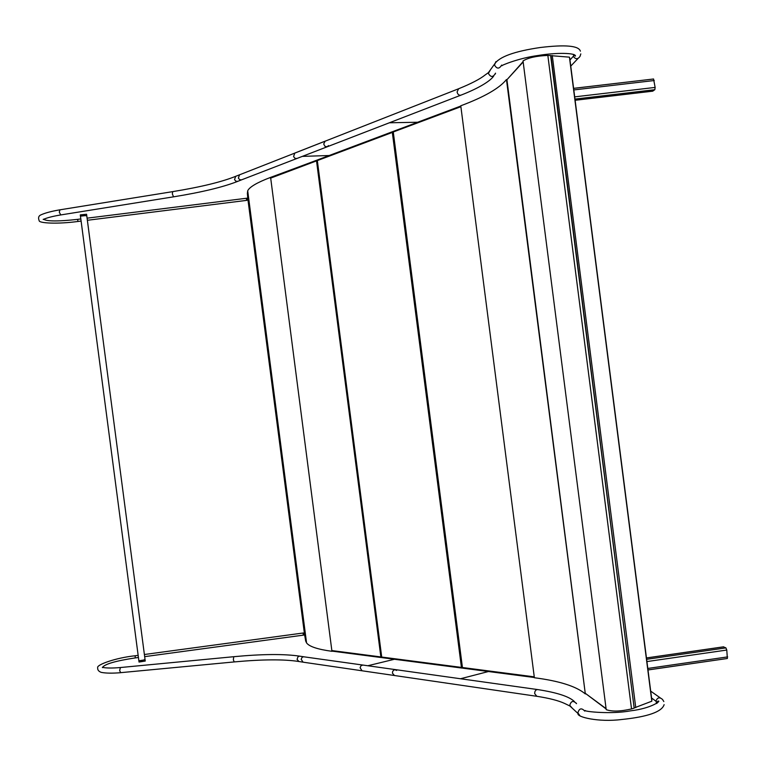 <?xml version="1.0" encoding="UTF-8"?>
<svg xmlns="http://www.w3.org/2000/svg" width="766" height="766" viewBox="0 0 766 766"><rect width="100%" height="100%" fill="white"/><g stroke="black" fill="none" stroke-linecap="round" stroke-linejoin="round"><path stroke-width="1.15" d="M534.266 677.45L462.846 668.182L462.434 667.521L534.189 676.838L534.371 677.738C559.314 680.955 576.291 686.346 585.32 693.919L506.929 79.75M393.255 131.982L460.826 106.713L460.768 105.785C484.265 96.985 499.489 88.243 506.46 79.53M585.933 693.776L606.078 708.636L606.212 709.651C611.996 711.729 620.431 711.49 631.529 708.933L547.843 55.42C536.439 55.899 528.167 57.737 523.034 60.935L523.159 61.96L507.159 79.482M547.843 55.42L550.955 55.602L634.181 708.119L550.62 55.478M631.529 708.933L634.181 708.119M462.444 667.607L393.284 132.087L393.523 131.312L460.739 106.062L393.523 131.312M723.439 646.877L725.919 647.883L726.781 650.047L727.365 658.492L647.988 669.934M573.61 88.377L653.561 78.994L655.131 87.42L654.834 89.699L652.68 91.144M550.965 55.669L569.435 57.153L569.751 58.254L651.837 700.047L651.809 701.206L634.459 707.822M332.559 651.157L331.946 651.301L331.85 650.573L332.195 651.11M317.392 160.037L316.521 160.898L270.427 178.21L270.331 177.482L316.865 160.19M381.257 657.075L381.736 657.238M270.331 177.482C257.012 182.567 249.467 187.009 247.696 190.801L247.38 193.453L305.634 640.893L306.563 642.923C309.292 646.581 317.756 649.377 331.946 651.301M304.552 634.459L305.548 640.213M247.38 193.453L247.801 198.624M270.628 177.597L331.85 650.573L380.865 656.941L316.521 160.898L317.306 160.487M80.296 214.949L80.459 216.194L83.235 215.438L86.213 215.763M139.019 661.987L138.866 660.809L145.08 659.804L86.74 215.495L80.459 216.136L138.866 660.809L141.72 660.819L144.506 659.66M80.286 214.892L86.577 214.25L86.73 215.438M139.029 662.054L145.243 661.048L145.09 659.871M393.121 132.058L462.291 667.569L461.429 667.406L462.587 668.029M461.821 667.531L462.453 667.693M317.315 160.515L317.584 159.883L392.68 131.666M393.073 131.513L392.326 132.422L393.15 132.02M302.34 156.379L330.232 155.488L302.34 156.379M80.823 218.952L77.481 219.373C58.436 221.489 47.147 221.451 43.614 219.277M247.763 198.097L87.085 218.166M59.94 209.846L59.279 212.172L60.773 214.93M323.702 144.037L325.11 141.164L294.786 153.076L293.579 156.599L294.967 158.303L296.863 158.495L327.245 146.766L324.995 146.354L323.702 144.037M246.355 198.27L246.614 200.386L246.355 198.27M328.423 145.607L327.245 146.766M246.901 200.328L246.642 198.231M418.81 122.225L389.367 122.78L418.81 122.225M573.83 54.472L573.61 55.985L569.971 59.978M573.724 54.443L573.475 54.97M495.554 73.163L495.229 74.072M489.484 671.255L460.51 678.753L489.484 671.255M656.586 703.514L656.127 701.35L651.579 697.989M656.835 703.351L656.261 702.355M576.291 703.159L576.52 703.667C573.322 700.287 571.072 700.852 569.76 705.352L572.374 708.291M120.396 667.54L119.649 670.623L120.75 672.692C112.229 673.391 105.708 673.276 101.179 672.357C98.613 671.37 97.445 669.848 97.694 667.77C96.047 664.869 115.695 657.793 135.209 655.753L135.218 657.917M102.472 667.598L102.366 667.339C106.206 668.182 112.2 668.249 120.358 667.54L233.774 656.701L233.333 659.804L234.243 661.92C262.46 659.325 284.014 659.191 298.912 661.508L303.049 662.169L301.162 659.277L302.063 657.372L303.518 656.759L362.845 665.051L361.025 665.692L360.087 667.722L362.059 670.786L394.433 675.507L392.431 673.151L392.728 671.198L394.576 669.608L396.635 670.451M303.633 635.11L303.346 632.984L303.346 635.148L303.058 633.022L144.381 654.509M120.884 672.644L234.214 661.929M395.371 659.038L367.804 665.75L395.371 659.038M138.426 657.487L135.103 657.937C115.656 660.895 104.798 664.045 102.548 667.387M304.638 634.966L144.659 656.644M534.371 677.738L460.768 105.785M606.078 708.636L523.159 61.96M585.195 692.962L506.585 80.507M723.65 646.849L646.456 657.975M725.919 647.883L646.628 659.315M726.781 650.047L646.916 661.575M727.652 656.893L647.797 668.44M654.26 80.526L573.811 89.938M655.131 87.42L574.692 96.861M654.834 89.699L574.979 99.082M652.871 91.125L575.122 100.26M552.267 55.506L635.751 707.631M569.559 58.149L651.684 700.22M247.811 198.681L304.542 634.411M381.717 657.056L461.429 667.406L392.326 132.422L317.335 160.592L381.717 657.056M43.269 219.258L43.212 219.488C46.85 217.793 52.691 216.28 60.734 214.94L173.547 196.833C201.745 192.266 223.165 187.105 237.795 181.341L235.909 181.226L234.54 179.646L235.679 176.324L458.585 88.77L457.091 91.987C457.704 94.457 458.978 95.52 460.912 95.166C480.071 87.736 490.795 80.526 493.677 76.045M237.795 181.341L241.52 179.857L239.691 179.684L238.37 178.095L239.538 174.763M173.547 196.833L172.34 193.97L172.676 191.634C200.73 187.048 221.738 181.944 235.679 176.324M77.51 219.363L78.065 221.451M495.88 61.644L494.491 64.986C496.837 69.074 499.221 69.122 501.625 65.11M490.489 69.725L488.392 73.412C490.747 77.443 493.074 77.443 495.363 73.421M580.82 53.907L580.034 56.349C577.842 59.442 575.601 59.451 573.313 56.387M298.912 661.508L297.064 659.363L298.022 656.73L299.525 656.146L303.824 656.778M656.749 702.566L657.238 703.044M656.663 702.192L657.984 701.158C661.92 700.181 652.134 708.32 630.696 710.819C611.632 714.467 584.113 711.604 585.147 710.455L584.803 711.116C581.538 707.66 579.23 708.244 577.89 712.859L579.872 715.616M655.935 701.158C657.362 697.433 659.555 696.868 662.523 699.454L663.816 701.541M362.845 665.051L537.655 689.572C535.664 689.687 534.678 691.047 534.697 693.642L536.851 696.304C549.27 698.219 558.577 700.622 564.762 703.514L569.914 706.013L578.043 713.529C576.358 716.966 598.476 722.472 621.657 719.504C647.71 716.823 661.872 711.873 664.122 704.653M606.117 708.943L585.32 693.316M506.632 80.085L523.121 61.615M534.275 677.498L462.846 668.182M723.564 646.82L646.456 657.937M727.365 658.492L647.998 669.972M653.561 78.994L573.6 88.349M652.795 91.164L575.132 100.279M569.751 58.254L651.837 700.047M247.696 190.801L306.563 642.923M381.535 657.582L332.367 651.167M270.8 177.492L317.038 160.094M462.137 668.096L382.129 657.659M381.602 657.094L317.21 160.573M317.584 159.883L392.862 131.561M81.1 221.068L78.055 221.451C57.938 224.218 39.085 223.26 39.19 220.732C38.032 217.822 38.578 215.878 40.837 214.911C45.022 212.986 51.341 211.292 59.815 209.836L172.656 191.644M246.901 200.347L87.362 220.282M241.52 179.857L460.912 95.166M458.585 88.77C471.147 83.686 479.995 79.09 485.137 74.972L488.373 72.655L494.482 64.2C498.963 56.904 514.216 51.341 540.231 47.511C565.385 44.485 578.77 45.701 580.389 51.169M578.014 58.475L570.756 66.115M501.673 65.091L502.065 65.742C500.504 65.704 518.841 58.053 538.019 55.506C556.729 52.375 575.879 52.854 575.486 56.071L573.878 55.372M138.148 655.351L135.209 655.753M303.049 662.169L536.851 696.304M233.774 656.701C262.144 654.02 284.167 653.848 299.841 656.175M660.215 697.836L650.698 691.143M537.655 689.572C557.026 692.56 569.272 696.553 574.414 701.551"/></g></svg>
